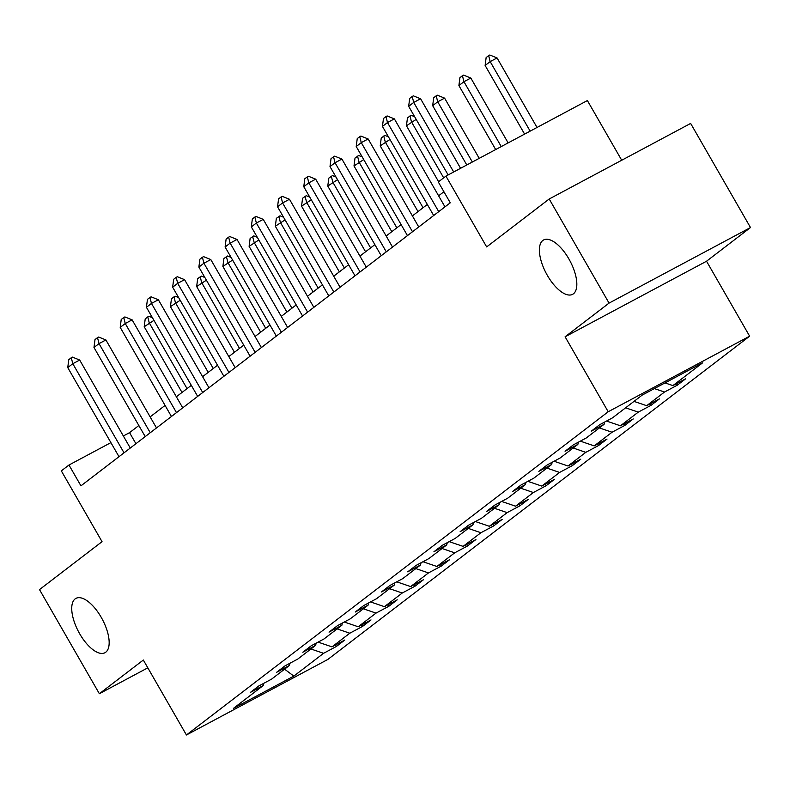 <?xml version="1.0" encoding="UTF-8"?>
<svg xmlns="http://www.w3.org/2000/svg" width="790" height="790" viewBox="0 0 790 790"><rect width="100%" height="100%" fill="white"/><g stroke="black" fill="none" stroke-linecap="round" stroke-linejoin="round"><path stroke-width="1.19" d="M547.351 275.394A30.81 13.41 61.9 0 1 543.599 239.972A30.81 13.41 61.9 0 1 568.869 258.903A30.81 13.41 61.9 0 1 572.632 294.324A30.81 13.41 61.9 0 1 547.351 275.394M79.691 633.797A30.81 13.41 61.9 0 1 75.929 598.386A30.81 13.41 61.9 0 1 101.209 617.306A30.81 13.41 61.9 0 1 104.961 652.728A30.81 13.41 61.9 0 1 79.691 633.797M565.097 336.787L706.537 261.223L750.5 227.54L609.06 303.103L565.097 336.787L608.201 411.748L186.43 734.986L143.326 660.025L99.362 693.719L147.819 667.836M99.362 693.719L39.5 589.607L102.038 541.673L61.324 470.88L68.977 465.024L80.945 485.84L450.27 202.803L438.302 181.977L445.945 176.121L486.66 246.915L549.198 198.991L690.638 123.428L750.5 227.54M609.06 303.103L549.198 198.991M621.71 160.242L587.385 100.557L445.945 176.121M706.537 261.223L749.641 336.185L327.87 659.423L186.43 734.986M665.012 382.903L672.902 385.599L685.7 378.756L677.297 385.194L676.438 383.703M310.914 648.985L323.574 653.31L293.821 676.112L233.425 708.383L263.179 685.572L250.371 692.415L258.774 685.977L271.582 679.133L289.407 665.476L276.599 672.32L285.002 665.881L297.81 659.038L315.625 645.381L302.817 652.224L311.23 645.776L324.028 638.942L341.853 625.285L329.045 632.128L337.449 625.68L350.256 618.837L368.071 605.189L355.273 612.023L363.676 605.584L376.484 598.741L394.299 585.084L381.491 591.927L389.895 585.489L402.703 578.645L420.527 564.988L407.719 571.832L416.123 565.393L428.931 558.55L446.745 544.893L433.937 551.736L442.351 545.288L455.149 538.454L472.973 524.797L460.165 531.64L468.569 525.192L481.377 518.349L499.201 504.701L486.393 511.535L494.797 505.096L507.605 498.253L525.419 484.596L512.611 491.439L521.025 485.001L533.823 478.157L551.647 464.5L538.839 471.344L547.243 464.905L560.051 458.062L577.865 444.405L565.067 451.248L573.471 444.8L586.279 437.966L604.093 424.309L591.285 431.152L599.689 424.704L612.497 417.861L642.25 395.059L702.656 362.798L672.902 385.599M608.201 411.748L749.641 336.185M654.377 388.591L664.489 392.038L677.297 385.194M664.489 392.038L646.674 405.695L659.482 398.851L651.079 405.3L650.219 403.799M625.611 407.818L638.271 412.133L651.079 405.3M638.271 412.133L620.446 425.79L633.254 418.947L624.851 425.395L623.991 423.904M599.383 427.913L612.043 432.239L624.851 425.395M612.043 432.239L594.228 445.886L607.026 439.052L598.623 445.491L597.763 444M573.165 448.009L585.815 452.334L598.623 445.491M585.815 452.334L568 465.991L580.808 459.148L572.404 465.587L571.545 464.095M546.937 468.105L559.596 472.43L572.404 465.587M559.596 472.43L541.772 486.087L554.58 479.244L546.176 485.682L545.317 484.191M520.719 488.21L533.369 492.526L546.176 485.682M533.369 492.526L515.554 506.183L528.362 499.339L519.948 505.788L519.099 504.287M494.491 508.306L507.15 512.621L519.948 505.788M507.15 512.621L489.326 526.278L502.134 519.435L493.73 525.883L492.871 524.392M468.263 528.401L480.922 532.727L493.73 525.883M480.922 532.727L463.108 546.374L475.906 539.54L467.502 545.979L466.643 544.488M442.045 548.497L454.694 552.822L467.502 545.979M454.694 552.822L436.88 566.479L449.688 559.636L441.284 566.075L440.425 564.583M415.817 568.593L428.476 572.918L441.284 566.075M428.476 572.918L410.652 586.575L423.46 579.732L415.056 586.17L414.197 584.679M389.589 588.698L402.248 593.014L415.056 586.17M402.248 593.014L384.434 606.671L397.232 599.827L388.828 606.276L387.969 604.775M363.37 608.794L376.02 613.109L388.828 606.276M376.02 613.109L358.206 626.766L371.014 619.923L362.61 626.371L361.751 624.88M337.142 628.889L349.802 633.215L362.61 626.371M349.802 633.215L331.978 646.862L344.786 640.028L336.382 646.467L335.523 644.976M323.574 653.31L336.382 646.467M604.607 422.087L604.093 424.309M634.014 401.379L646.674 405.695M578.379 442.183L577.865 444.405M606.542 421.05L620.446 425.79M552.161 462.278L551.647 464.5M580.324 441.146L594.228 445.886M525.933 482.374L525.419 484.596M554.096 461.242L568 465.991M499.705 502.47L499.201 504.701M527.868 481.337L541.772 486.087M473.487 522.575L472.973 524.797M501.65 501.433L515.554 506.183M447.259 542.671L446.745 544.893M475.422 521.538L489.326 526.278M421.04 562.766L420.527 564.988M449.194 541.634L463.108 546.374M394.812 582.862L394.299 585.084M422.976 561.73L436.88 566.479M368.584 602.958L368.071 605.189M396.748 581.825L410.652 586.575M342.366 623.063L341.853 625.285M370.53 601.921L384.434 606.671M316.138 643.159L315.625 645.381M344.302 622.026L358.206 626.766M289.91 663.254L289.407 665.476M318.074 642.122L331.978 646.862M263.692 683.35L263.179 685.572M138.852 425.534L129.56 432.653L123.339 435.971M110.906 442.617L68.977 465.024M443.911 191.743L438.608 195.802M427.321 204.452L412.39 215.907M401.103 224.558L386.162 236.003M374.875 244.653L359.934 256.098M348.647 264.749L333.716 276.194M322.429 284.844L307.488 296.29M296.201 304.94L281.26 316.395M269.983 325.046L255.042 336.491M243.755 345.141L228.814 356.586M217.526 365.237L202.596 376.682M191.308 385.332L176.368 396.778M165.08 405.428L150.139 416.883M135.919 443.713L129.56 432.653M284.588 669.169L293.821 676.112M118.994 456.689L67.752 367.587L68.77 359.677L71.288 357.742L72.799 363.716L79.681 360.043L130.281 448.039M67.752 367.587L72.799 363.716L124.03 452.818M71.288 357.742L72.443 357.129L79.681 360.043M153.951 320.365L144.205 326.744L182.006 392.462M144.205 326.744L145.222 318.824L148.895 316.286L152.411 317.699M187.042 388.601L149.251 322.873L147.75 316.899M145.212 436.594L93.98 347.491L94.998 339.572L97.516 337.646L99.026 343.62L105.9 339.947L156.499 427.943M93.98 347.491L99.026 343.62L150.258 432.723M97.516 337.646L98.661 337.034L105.9 339.947M171.44 416.488L120.208 327.386L121.216 319.476L123.744 317.541L125.245 323.525L132.128 319.851L182.727 407.838M120.208 327.386L125.245 323.525L176.486 412.627M123.744 317.541L124.889 316.928L132.128 319.851M180.169 300.269L170.433 306.639L208.224 372.366M170.433 306.639L171.45 298.729L175.113 296.181L178.639 297.603M213.27 368.505L175.479 302.777L173.968 296.793M206.397 280.174L196.661 286.543L234.452 352.271M196.661 286.543L197.668 278.633L201.341 276.085L204.867 277.507M239.498 348.4L201.697 282.682L200.196 276.697M197.668 396.392L146.427 307.29L147.444 299.38L149.962 297.445L151.473 303.429L158.356 299.746L208.955 387.742M146.427 307.29L151.473 303.429L202.704 392.531M149.962 297.445L151.107 296.833L158.356 299.746M232.616 260.078L222.879 266.447L260.67 332.175M222.879 266.447L223.896 258.537L227.569 255.99L231.085 257.412M265.716 328.304L227.925 262.586L226.414 256.602M223.886 376.297L172.655 287.195L173.672 279.285L176.19 277.349L177.691 283.334L184.574 279.65L235.173 367.646M172.655 287.195L177.691 283.334L228.932 372.436M176.19 277.349L177.335 276.737L184.574 279.65M258.844 239.972L249.107 246.352L286.898 312.07M249.107 246.352L250.124 238.442L253.788 235.894L257.313 237.306M291.945 308.209L254.153 242.481L252.642 236.506M250.114 356.201L198.873 267.099L199.89 259.189L202.418 257.254L203.919 263.228L210.802 259.554L261.401 347.551M198.873 267.099L203.919 263.228L255.16 352.33M202.418 257.254L203.563 256.641L210.802 259.554M285.072 219.877L275.335 226.256L313.126 291.974M275.335 226.256L276.342 218.336L280.016 215.798L283.531 217.211M318.163 288.113L280.371 222.385L278.87 216.411M276.342 336.106L225.101 247.003L226.118 239.084L228.636 237.158L230.147 243.132L237.03 239.459L287.619 327.455M225.101 247.003L230.147 243.132L281.378 332.235M228.636 237.158L229.781 236.546L237.03 239.459M311.29 199.781L301.553 206.15L339.344 271.879M301.553 206.15L302.57 198.241L306.234 195.693L309.759 197.115M344.391 268.017L306.599 202.289L305.088 196.305M302.56 316L251.329 226.898L252.336 218.988L254.864 217.053L256.365 223.037L263.248 219.363L313.847 307.35M251.329 226.898L256.365 223.037L307.606 312.139M254.864 217.053L256.009 216.44L263.248 219.363M337.518 179.686L327.781 186.055L365.572 251.783M327.781 186.055L328.798 178.145L332.462 175.597L335.987 177.019M370.619 247.912L332.827 182.194L331.316 176.21M328.788 295.904L277.547 206.802L278.564 198.892L281.082 196.957L282.593 202.941L289.476 199.258L340.075 287.254M277.547 206.802L282.593 202.941L333.834 292.043M281.082 196.957L282.237 196.345L289.476 199.258M363.746 159.59L353.999 165.959L391.8 231.687M353.999 165.959L355.016 158.049L358.69 155.502L362.205 156.924M396.837 227.816L359.045 162.098L357.544 156.114M355.006 275.809L303.775 186.707L304.792 178.797L307.31 176.861L308.821 182.846L315.694 179.162L366.293 267.158M303.775 186.707L308.821 182.846L360.052 271.948M307.31 176.861L308.456 176.249L315.694 179.162M389.964 139.484L380.227 145.864L418.019 211.582M380.227 145.864L381.244 137.954L384.908 135.406L388.433 136.818M423.065 207.721L385.273 141.993L383.762 136.018M381.234 255.713L330.003 166.611L331.01 158.701L333.538 156.766L335.039 162.74L341.922 159.067L392.521 247.063M330.003 166.611L335.039 162.74L386.28 251.842M333.538 156.766L334.684 156.153L341.922 159.067M416.192 119.389L406.455 125.768L438.628 181.73M406.455 125.768L407.462 117.848L411.136 115.31L414.661 116.723M443.674 177.859L411.491 121.897L409.99 115.923M407.462 235.618L356.221 146.515L357.238 138.596L359.756 136.67L361.267 142.644L368.15 138.971L418.749 226.967M356.221 146.515L361.267 142.644L412.499 231.747M359.756 136.67L360.902 136.058L368.15 138.971M479.224 158.336L444.602 98.128L437.719 101.801L432.673 105.663L466.791 164.982M432.673 105.663L433.69 97.753L436.208 95.817L437.364 95.205L444.602 98.128M472.341 162.019L437.719 101.801L436.208 95.817M433.68 215.512L382.449 126.41L383.466 118.5L385.984 116.565L387.495 122.549L394.368 118.875L444.968 206.862M382.449 126.41L387.495 122.549L438.726 211.651M385.984 116.565L387.13 115.952L394.368 118.875M508.128 142.901L470.82 78.022L463.947 81.706L458.901 85.567L495.685 149.547M458.901 85.567L459.918 77.657L462.436 75.722L463.582 75.109L470.82 78.022M501.245 146.575L463.947 81.706L462.436 75.722M448.137 174.946L408.667 106.314L409.684 98.404L412.212 96.469L413.713 102.453L420.596 98.77L460.58 168.3M408.667 106.314L413.713 102.453L453.697 171.983M412.212 96.469L413.358 95.857L420.596 98.77M537.032 127.457L497.048 57.927L490.165 61.61L485.129 65.471L524.59 134.103M485.129 65.471L486.136 57.561L488.664 55.626L489.81 55.014L497.048 57.927M530.149 131.13L490.165 61.61L488.664 55.626"/></g></svg>
